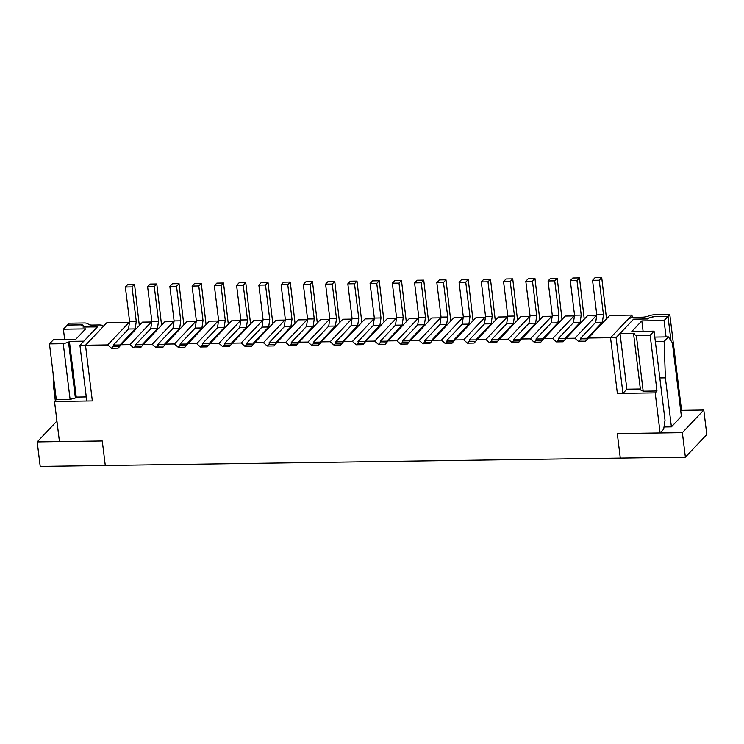 <?xml version="1.0" encoding="UTF-8"?>
<svg xmlns="http://www.w3.org/2000/svg" width="744" height="744" viewBox="0 0 744 744"><rect width="100%" height="100%" fill="white"/><g stroke="black" fill="none" stroke-linecap="round" stroke-linejoin="round"><path stroke-width="1.12" d="M566.091 338.353L563.124 341.784L556.447 341.887L552.643 338.539L543.836 338.669L540.869 342.11L534.201 342.203L530.398 338.864L521.591 338.985L518.624 342.426L511.956 342.519L508.152 339.18L499.345 339.311L496.378 342.742L489.701 342.844L485.906 339.497L477.099 339.627L474.133 343.068L467.455 343.161L463.661 339.822L454.854 339.943L451.887 343.384L445.21 343.477L441.415 340.138L432.608 340.268L429.641 343.7L422.964 343.793L419.16 340.454L410.353 340.585L407.387 344.016L400.718 344.119L396.915 340.78L388.108 340.901L385.141 344.342L378.473 344.435L374.669 341.096L365.862 341.226L362.895 344.658L356.218 344.751L352.423 341.412L343.616 341.543L340.65 344.974L333.972 345.077L330.178 341.738L321.371 341.859L318.404 345.3L311.727 345.393L307.932 342.054L299.125 342.175L296.159 345.616L289.481 345.709L285.677 342.37L276.87 342.5L273.904 345.932L267.236 346.034L263.432 342.696L254.625 342.817L251.658 346.258L244.99 346.351L241.186 343.012L232.379 343.133L229.412 346.574L222.735 346.667L218.941 343.328L210.133 343.458L207.167 346.89L200.489 346.992L196.695 343.644L187.888 343.774L184.921 347.216L178.244 347.308L174.449 343.97L165.642 344.091L162.676 347.532L155.998 347.625L152.195 344.286L143.397 344.416L140.421 347.848L133.753 347.941L129.949 344.602L121.142 344.732L118.175 348.173L111.507 348.266L107.703 344.928L85.504 345.244L92.34 400.942L54.526 401.49L59.446 441.592L102.272 440.978L105.285 465.493L685.373 457.169L706.8 434.543L703.787 410.037L682.369 432.664L617.297 433.594L660.123 432.98L655.194 392.869L617.371 393.418L610.536 337.711L588.337 338.027L585.37 341.468L578.692 341.561L574.889 338.222L566.091 338.353L587.509 315.726L596.641 315.884M574.889 338.222L596.316 315.596M616.097 337.637L622.933 393.334L617.371 393.418L610.536 337.711L616.097 337.637L633.525 319.232L640.491 319.055A11.997 3.59 -7 0 0 652.869 316.693L668.019 316.433L669.805 314.545L654.897 314.759A6.119 1.832 173 0 0 648.591 315.968A6.119 1.832 -7 0 1 642.277 317.177L635.599 317.269A6.119 1.832 173 0 0 627.964 319.316L610.536 337.711L631.963 315.084L609.755 315.409L588.337 338.027M92.34 400.942L85.504 345.244L79.943 345.318L86.778 401.025L92.34 400.942M617.297 433.594L620.301 458.099L617.297 433.594M632.27 317.604L631.963 315.084M680.76 411.181L681.541 410.353L676.621 370.27M107.703 344.928L129.131 322.301L106.931 322.617L85.504 345.244L102.932 326.839A6.119 1.832 -7 0 0 103.211 326.179A6.119 1.832 -7 0 0 98.999 324.961L92.33 325.063A6.119 1.832 173 0 1 88.164 324.021A6.119 1.832 -7 0 0 84.007 322.98L69.099 323.194L67.313 325.082L82.221 324.868L82.454 325.491M129.949 344.602L151.376 321.985L142.569 322.106L121.142 344.732M152.195 344.286L173.622 321.659L164.815 321.789L143.397 344.416M174.449 343.97L195.867 321.343L187.06 321.473L165.642 344.091M196.695 343.644L218.113 321.027L209.315 321.148L187.888 343.774M218.941 343.328L240.368 320.701L231.561 320.831L210.133 343.458M241.186 343.012L262.613 320.385L253.806 320.515L232.379 343.133M263.432 342.696L284.859 320.069L276.052 320.19L254.625 342.817M285.677 342.37L307.105 319.743L298.298 319.873L276.87 342.5M307.932 342.054L329.35 319.427L320.543 319.557L299.125 342.175M330.178 341.738L351.596 319.111L342.798 319.232L321.371 341.859M352.423 341.412L373.851 318.795L365.044 318.916L343.616 341.543M374.669 341.096L396.096 318.469L387.289 318.599L365.862 341.226M396.915 340.78L418.342 318.153L409.535 318.283L388.108 340.901M419.16 340.454L440.588 317.837L431.78 317.958L410.353 340.585M441.415 340.138L462.833 317.511L454.026 317.642L432.608 340.268M463.661 339.822L485.079 317.195L476.272 317.325L454.854 339.943M485.906 339.497L507.334 316.879L498.526 317L477.099 339.627M508.152 339.18L529.579 316.553L520.772 316.684L499.345 339.311M530.398 338.864L551.825 316.237L543.018 316.367L521.591 338.985M552.643 338.539L574.07 315.921L565.263 316.042L543.836 338.669M586.672 339.962L580.125 340.055L580.785 339.357M564.417 340.278L557.87 340.371L558.53 339.673M542.171 340.603L535.624 340.696L536.284 339.999M519.926 340.919L513.379 341.012L514.039 340.315M497.68 341.236L491.133 341.329L491.793 340.631M475.435 341.561L468.887 341.654L469.548 340.957M453.189 341.877L446.642 341.97L447.302 341.273M430.934 342.194L424.387 342.287L425.047 341.589M408.689 342.519L402.141 342.612L402.802 341.914M386.443 342.835L379.896 342.928L380.556 342.231M364.197 343.151L357.65 343.244L358.31 342.547M341.952 343.468L335.404 343.57L336.065 342.872M319.706 343.793L313.159 343.886L313.819 343.189M297.451 344.109L290.913 344.202L291.574 343.505M275.206 344.426L268.658 344.519L269.319 343.821M252.96 344.751L246.413 344.844L247.073 344.147M230.714 345.067L224.167 345.16L224.828 344.463M208.469 345.383L201.922 345.476L202.582 344.779M186.223 345.709L179.676 345.802L180.336 345.104M163.968 346.025L157.43 346.118L158.091 345.421M141.723 346.341L135.175 346.434L135.836 345.737M119.477 346.667L112.93 346.76L113.59 346.062M660.123 432.98L663.685 429.204L665.015 420.258L654.069 331.136L631.823 331.452L641.821 320.897L643.095 331.294M641.821 320.897L664.067 320.58L666.075 336.92M670.976 340.706L667.991 316.433L654.199 316.628L648.908 318.041L648.052 318.953L633.59 319.157L620.022 333.489L634.483 333.275L633.628 334.186L636.343 335.479L650.144 335.284L654.069 331.136M667.991 316.433L664.067 320.58M636.343 335.479L643.188 391.186L656.98 390.991L650.144 335.284M656.98 390.991L655.194 392.869M85.644 328.876L75.646 339.431L53.401 339.757L49.467 343.905L63.259 343.7L68.55 342.287L69.406 341.384L83.867 341.171L97.436 326.849L82.975 327.053L83.83 326.151L81.115 324.849L67.323 325.044L63.398 329.192L85.644 328.876M63.398 329.192L64.672 339.589M54.526 401.49L56.312 399.602L49.467 343.905M56.312 399.602L70.103 399.407L63.259 343.7M68.55 342.287L75.395 397.993L76.251 397.082L69.406 341.384M76.251 397.082L86.276 396.943M83.942 327.044L83.83 326.151M70.103 399.407L75.395 397.993M622.933 393.334L626.866 389.186L620.022 333.489M626.866 389.186L640.361 388.991M643.188 391.186L640.463 389.884L633.628 334.186M111.507 348.266L112.93 346.76M133.753 347.941L135.175 346.434M155.998 347.625L157.43 346.118M178.244 347.308L179.676 345.802M200.489 346.992L201.922 345.476M222.735 346.667L224.167 345.16M244.99 346.351L246.413 344.844M267.236 346.034L268.658 344.519M289.481 345.709L290.913 344.202M311.727 345.393L313.159 343.886M333.972 345.077L335.404 343.57M356.218 344.751L357.65 343.244M378.473 344.435L379.896 342.928M400.718 344.119L402.141 342.612M422.964 343.793L424.387 342.287M445.21 343.477L446.642 341.97M467.455 343.161L468.887 341.654M489.701 342.844L491.133 341.329M511.956 342.519L513.379 341.012M534.201 342.203L535.624 340.696M556.447 341.887L557.87 340.371M578.692 341.561L580.125 340.055M113.813 346.741L113.283 345.077L128.498 329.006L129.605 321.548L125.364 287.017L127.866 284.375L134.534 284.282L139.323 325.537M120.212 345.811L119.951 344.983L113.283 345.077M119.951 344.983L135.175 328.913L128.498 329.006M135.175 328.913L136.273 321.454L129.605 321.548M136.273 321.454L132.032 286.914L125.364 287.017M132.032 286.914L134.534 284.282M136.059 346.425L135.529 344.76L150.744 328.69L151.85 321.231L147.61 286.691L150.111 284.059L156.779 283.957L161.569 325.212M142.467 345.486L142.197 344.667L135.529 344.76M142.197 344.667L157.421 328.588L150.744 328.69M157.421 328.588L158.528 321.138L151.85 321.231M158.528 321.138L154.287 286.598L147.61 286.691M154.287 286.598L156.779 283.957M158.305 346.109L157.775 344.444L172.999 328.364L174.096 320.915L169.855 286.375L172.357 283.734L179.034 283.641L183.815 324.896M164.712 345.169L164.443 344.342L157.775 344.444M164.443 344.342L179.667 328.271L172.999 328.364M179.667 328.271L180.773 320.813L174.096 320.915M180.773 320.813L176.533 286.282L169.855 286.375M176.533 286.282L179.034 283.641M180.55 345.783L180.02 344.119L195.244 328.048L196.342 320.59L192.101 286.059L194.603 283.418L201.28 283.325L206.069 324.579M186.958 344.853L186.698 344.026L180.02 344.119M186.698 344.026L201.912 327.955L195.244 328.048M201.912 327.955L203.019 320.497L196.342 320.59M203.019 320.497L198.778 285.956L192.101 286.059M198.778 285.956L201.28 283.325M675.84 371.098L676.649 370.252L669.805 314.545M668.019 316.433L671.004 340.752M82.379 324.905A11.997 3.59 173 0 0 90.545 326.942L97.371 326.923L79.943 345.318M703.787 410.037L681.541 410.353M56.925 421.076L37.2 441.917L40.213 466.423L105.285 465.493L102.272 440.978L37.2 441.917M664.02 426.972L671.395 426.87L681.392 416.305L672.362 342.779L668.41 336.883L654.794 337.079M685.373 457.169L682.369 432.664M54.712 386.61L53.577 386.62L55.307 400.663M53.577 386.62L53.14 373.814M655.343 341.533L664.132 341.412L668.41 336.883M664.132 341.412L665.378 377.85L671.395 426.87M665.378 377.85L659.816 377.924M202.796 345.467L202.266 343.802L217.49 327.732L218.587 320.273L214.346 285.733L216.848 283.101L223.525 282.999L228.315 324.254M209.203 344.528L208.943 343.709L202.266 343.802M208.943 343.709L224.167 327.63L217.49 327.732M224.167 327.63L225.265 320.18L218.587 320.273M225.265 320.18L221.024 285.64L214.346 285.733M221.024 285.64L223.525 282.999M225.051 345.151L224.511 343.486L239.735 327.407L240.842 319.957L236.601 285.417L239.094 282.776L245.771 282.683L250.561 323.938M231.449 344.212L231.189 343.384L224.511 343.486M231.189 343.384L246.413 327.314L239.735 327.407M246.413 327.314L247.51 319.855L240.842 319.957M247.51 319.855L243.269 285.324L236.601 285.417M243.269 285.324L245.771 282.683M247.296 344.825L246.757 343.161L261.981 327.09L263.088 319.632L258.847 285.101L261.349 282.46L268.017 282.367L272.806 323.621M253.695 343.895L253.434 343.068L246.757 343.161M253.434 343.068L268.658 326.997L261.981 327.09M268.658 326.997L269.756 319.539L263.088 319.632M269.756 319.539L265.515 285.008L258.847 285.101M265.515 285.008L268.017 282.367M269.542 344.509L269.012 342.844L284.227 326.774L285.333 319.316L281.093 284.785L283.594 282.143L290.262 282.041L295.052 323.305M275.95 343.57L275.68 342.752L269.012 342.844M275.68 342.752L290.904 326.672L284.227 326.774M290.904 326.672L292.011 319.223L285.333 319.316M292.011 319.223L287.77 284.682L281.093 284.785M287.77 284.682L290.262 282.041M291.788 344.193L291.257 342.528L306.482 326.449L307.579 318.999L303.338 284.459L305.84 281.818L312.508 281.725L317.297 322.98M298.195 343.254L297.926 342.435L291.257 342.528M297.926 342.435L313.15 326.356L306.482 326.449M313.15 326.356L314.256 318.897L307.579 318.999M314.256 318.897L310.016 284.366L303.338 284.459M310.016 284.366L312.508 281.725M314.033 343.868L313.503 342.212L328.727 326.132L329.825 318.674L325.584 284.143L328.085 281.502L334.763 281.409L339.552 322.663M320.441 342.938L320.18 342.11L313.503 342.212M320.18 342.11L335.395 326.039L328.727 326.132M335.395 326.039L336.502 318.581L329.825 318.674M336.502 318.581L332.261 284.05L325.584 284.143M332.261 284.05L334.763 281.409M336.279 343.551L335.749 341.887L350.973 325.816L352.07 318.358L347.829 283.827L350.331 281.186L357.008 281.083L361.798 322.347M342.686 342.612L342.426 341.794L335.749 341.887M342.426 341.794L357.65 325.714L350.973 325.816M357.65 325.714L358.748 318.265L352.07 318.358M358.748 318.265L354.507 283.724L347.829 283.827M354.507 283.724L357.008 281.083M358.534 343.235L357.994 341.57L373.218 325.491L374.325 318.041L370.084 283.501L372.577 280.86L379.254 280.767L384.043 322.022M364.932 342.296L364.672 341.477L357.994 341.57M364.672 341.477L379.896 325.398L373.218 325.491M379.896 325.398L380.993 317.939L374.325 318.041M380.993 317.939L376.752 283.408L370.084 283.501M376.752 283.408L379.254 280.767M380.779 342.919L380.24 341.254L395.464 325.175L396.571 317.716L392.33 283.185L394.822 280.544L401.5 280.451L406.289 321.706M387.178 341.98L386.917 341.152L380.24 341.254M386.917 341.152L402.141 325.082L395.464 325.175M402.141 325.082L403.239 317.623L396.571 317.716M403.239 317.623L398.998 283.092L392.33 283.185M398.998 283.092L401.5 280.451M403.025 342.593L402.495 340.929L417.709 324.858L418.816 317.4L414.575 282.869L417.077 280.228L423.745 280.135L428.535 321.389M409.433 341.663L409.163 340.836L402.495 340.929M409.163 340.836L424.387 324.765L417.709 324.858M424.387 324.765L425.484 317.307L418.816 317.4M425.484 317.307L421.253 282.767L414.575 282.869M421.253 282.767L423.745 280.135M425.27 342.277L424.74 340.613L439.964 324.542L441.062 317.084L436.821 282.543L439.323 279.911L445.991 279.809L450.78 321.064M431.678 341.338L431.408 340.519L424.74 340.613M431.408 340.519L446.633 324.44L439.964 324.542M446.633 324.44L447.739 316.991L441.062 317.084M447.739 316.991L443.498 282.45L436.821 282.543M443.498 282.45L445.991 279.809M447.516 341.961L446.986 340.296L462.21 324.217L463.307 316.767L459.067 282.227L461.568 279.586L468.246 279.493L473.035 320.748M453.924 341.022L453.663 340.194L446.986 340.296M453.663 340.194L468.878 324.124L462.21 324.217M468.878 324.124L469.985 316.665L463.307 316.767M469.985 316.665L465.744 282.134L459.067 282.227M465.744 282.134L468.246 279.493M469.762 341.636L469.232 339.971L484.456 323.9L485.553 316.442L481.312 281.911L483.814 279.27L490.491 279.177L495.281 320.432M476.169 340.706L475.909 339.878L469.232 339.971M475.909 339.878L491.133 323.807L484.456 323.9M491.133 323.807L492.23 316.349L485.553 316.442M492.23 316.349L487.99 281.809L481.312 281.911M487.99 281.809L490.491 279.177M492.017 341.319L491.477 339.655L506.701 323.584L507.799 316.126L503.567 281.585L506.06 278.954L512.737 278.851L517.526 320.106M498.415 340.38L498.154 339.562L491.477 339.655M498.154 339.562L513.379 323.482L506.701 323.584M513.379 323.482L514.476 316.033L507.799 316.126M514.476 316.033L510.235 281.492L503.567 281.585M510.235 281.492L512.737 278.851M514.262 341.003L513.723 339.338L528.947 323.259L530.054 315.809L525.813 281.269L528.305 278.628L534.983 278.535L539.772 319.79M520.661 340.064L520.4 339.236L513.723 339.338M520.4 339.236L535.624 323.166L528.947 323.259M535.624 323.166L536.722 315.707L530.054 315.809M536.722 315.707L532.481 281.176L525.813 281.269M532.481 281.176L534.983 278.535M536.508 340.678L535.978 339.013L551.192 322.942L552.299 315.484L548.058 280.953L550.56 278.312L557.228 278.219L562.018 319.474M542.915 339.748L542.646 338.92L535.978 339.013M542.646 338.92L557.87 322.849L551.192 322.942M557.87 322.849L558.967 315.391L552.299 315.484M558.967 315.391L554.726 280.851L548.058 280.953M554.726 280.851L557.228 278.219M558.753 340.361L558.223 338.697L573.447 322.626L574.545 315.168L570.304 280.627L572.806 277.996L579.474 277.893L584.263 319.157M565.161 339.422L564.891 338.604L558.223 338.697M564.891 338.604L580.115 322.524L573.447 322.626M580.115 322.524L581.222 315.075L574.545 315.168M581.222 315.075L576.981 280.534L570.304 280.627M576.981 280.534L579.474 277.893M580.999 340.045L580.469 338.381L595.693 322.301L596.79 314.852L592.549 280.311L595.051 277.67L601.729 277.577L606.518 318.832M587.407 339.106L587.146 338.278L580.469 338.381M587.146 338.278L602.361 322.208L595.693 322.301M602.361 322.208L603.468 314.749L596.79 314.852M603.468 314.749L599.227 280.218L592.549 280.311M599.227 280.218L601.729 277.577M82.221 324.868L82.286 325.407"/></g></svg>
